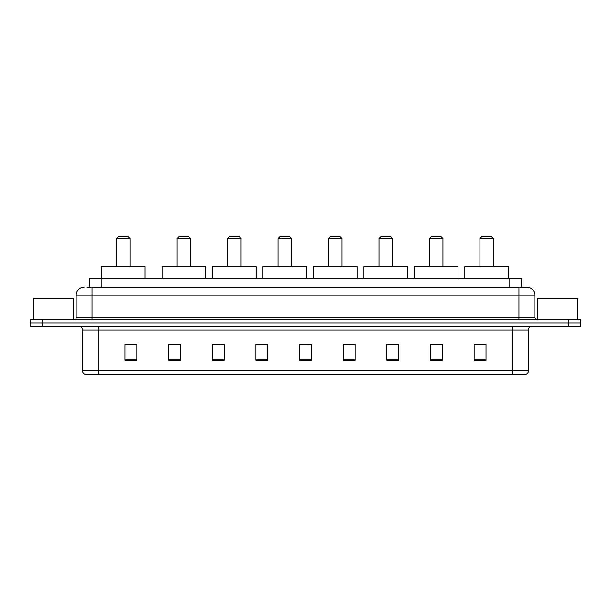 <?xml version="1.0" encoding="UTF-8"?>
<svg xmlns="http://www.w3.org/2000/svg" width="611" height="611" viewBox="0 0 611 611"><rect width="100%" height="100%" fill="white"/><g stroke="black" fill="none" stroke-linecap="round" stroke-linejoin="round"><path stroke-width="0.92" d="M86.892 287.246L92.047 287.246L86.892 287.246L89.275 287.246L89.275 278.524L521.725 278.524L521.725 287.246M84.112 287.246A7.935 7.935 0 0 0 76.176 295.182L76.176 317.796A1.986 1.986 0 0 1 74.191 319.782M534.824 295.182L92.047 295.182L92.047 287.246L526.888 287.246A7.935 7.935 0 0 1 534.824 295.182L534.824 317.796L536.809 319.782M42.449 319.782L30.55 319.782L30.55 322.959L42.449 322.959L30.55 322.959L30.55 326.129L42.449 326.129L42.449 322.959L568.551 322.959L42.449 322.959L42.449 319.782L568.551 319.782L568.551 322.959L580.45 322.959L568.551 322.959L568.551 326.129L42.449 326.129M580.45 319.782L580.45 322.959L580.45 319.782L568.551 319.782M526.766 287.246L524.108 287.246M525.498 374.535L85.502 374.535M85.303 374.535A3.964 3.964 0 0 1 82.447 370.724L98.318 370.724L98.318 374.535L512.682 374.535L512.682 370.724L528.553 370.724L528.553 330.1A3.964 3.964 0 0 1 532.525 326.129M82.447 370.724L82.447 330.1C82.21 327.687 80.889 326.366 78.475 326.129M486.02 360.291L486.02 344.421L474.121 344.421L474.121 360.291L486.02 360.291M442.379 360.291L442.379 344.421L430.48 344.421L430.48 360.291L442.379 360.291M398.739 360.291L398.739 344.421L386.832 344.421L386.832 360.291L398.739 360.291M355.098 360.291L355.098 344.421L343.191 344.421L343.191 360.291L355.098 360.291M136.879 360.291L136.879 344.421L124.98 344.421L124.98 360.291L136.879 360.291M180.52 360.291L180.52 344.421L168.621 344.421L168.621 360.291L180.52 360.291M224.168 360.291L224.168 344.421L212.261 344.421L212.261 360.291L224.168 360.291M267.809 360.291L267.809 344.421L255.902 344.421L255.902 360.291L267.809 360.291M311.45 360.291L311.45 344.421L299.55 344.421L299.55 360.291L311.45 360.291M580.45 326.129L580.45 322.959L580.45 326.129L568.551 326.129M512.682 374.535L525.384 374.535M267.809 344.421L255.902 344.505L267.809 344.421M220.036 344.505L224.168 344.505M169.575 344.505L180.52 344.505M343.191 344.505L349.538 344.505M299.55 344.421L311.45 344.505L299.55 344.421M136.879 344.505L124.98 344.505M398.739 344.505L386.832 344.505M442.379 344.505L430.48 344.505M486.02 344.505L474.121 344.505M73.396 319.782L73.396 298.359L33.727 298.359L33.727 319.782M116.487 238.45L129.975 238.45L127.989 236.465L118.473 236.465L116.487 238.45L116.487 266.617M129.975 238.45L129.975 266.617M145.051 278.524L145.051 266.617L101.411 266.617L101.411 278.524M177.114 238.45L190.601 238.45L188.616 236.465L179.092 236.465L177.114 238.45L177.114 266.617M190.601 238.45L190.601 266.617M205.678 278.524L205.678 266.617L162.037 266.617L162.037 278.524M227.575 238.45L241.07 238.45L239.084 236.465L229.56 236.465L227.575 238.45L227.575 266.617M241.07 238.45L241.07 266.617M256.146 278.524L256.146 266.617L212.498 266.617L212.498 278.524M278.043 238.45L291.531 238.45L289.553 236.465L280.029 236.465L278.043 238.45L278.043 266.617M291.531 238.45L291.531 266.617M306.607 278.524L306.607 266.617L262.967 266.617L262.967 278.524M328.512 238.45L342 238.45L340.014 236.465L330.498 236.465L328.512 238.45L328.512 266.617M342 238.45L342 266.617M357.076 278.524L357.076 266.617L313.435 266.617L313.435 278.524M378.98 238.45L392.468 238.45L390.482 236.465L380.966 236.465L378.98 238.45L378.98 266.617M392.468 238.45L392.468 266.617M407.545 278.524L407.545 266.617L363.904 266.617L363.904 278.524M429.449 238.45L442.937 238.45L440.951 236.465L431.427 236.465L429.449 238.45L429.449 266.617M442.937 238.45L442.937 266.617M458.013 278.524L458.013 266.617L414.373 266.617L414.373 278.524M479.91 238.45L493.405 238.45L491.42 236.465L481.896 236.465L479.91 238.45L479.91 266.617M493.405 238.45L493.405 266.617M508.482 278.524L508.482 266.617L464.834 266.617L464.834 278.524M577.273 319.782L577.273 298.359L537.604 298.359L537.604 319.782M101.182 287.246L101.182 278.524M509.818 287.246L509.818 278.524M92.047 319.782L92.047 295.182L76.176 295.182M76.176 317.796L534.824 317.796M518.953 287.246L518.953 319.782M512.682 326.129L512.682 330.1L82.447 330.1M528.553 330.1L512.682 330.1L512.682 370.724L98.318 370.724L98.318 326.129M311.45 359.742L299.55 359.742M267.809 359.742L255.902 359.742M224.168 359.742L212.261 359.742M180.52 359.742L168.621 359.742M136.879 359.742L124.98 359.742M355.098 359.742L343.191 359.742M398.739 359.742L386.832 359.742M442.379 359.742L430.48 359.742M486.02 359.742L474.121 359.742M525.697 374.535C527.492 373.894 528.446 372.626 528.553 370.724"/></g></svg>
